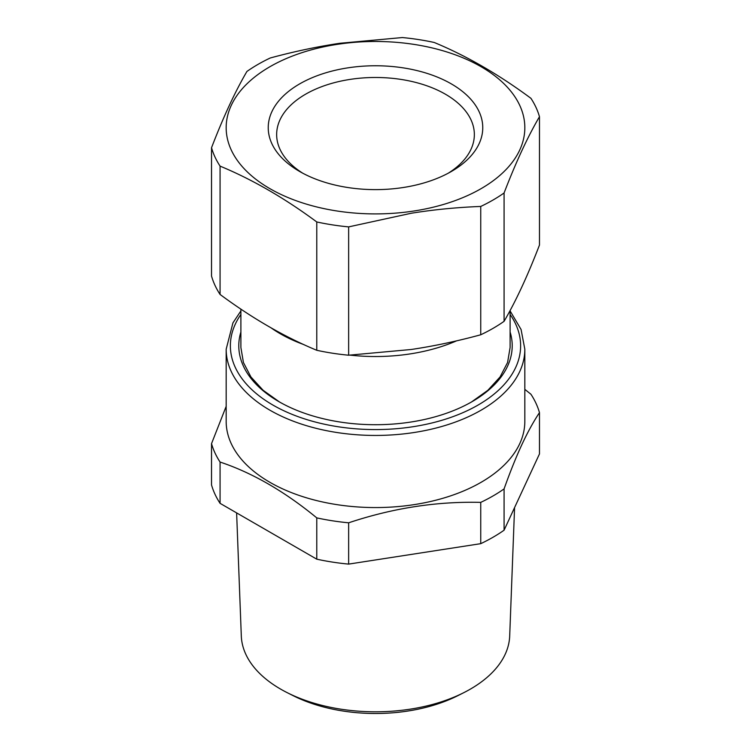 <?xml version="1.0" encoding="UTF-8"?>
<svg xmlns="http://www.w3.org/2000/svg" width="751" height="751" viewBox="0 0 751 751"><rect width="100%" height="100%" fill="white"/><g stroke="black" fill="none" stroke-linecap="round" stroke-linejoin="round"><path stroke-width="1.13" d="M240.893 331.998A136.71 78.93 -0 0 0 278.828 401.597A136.71 78.93 -0 0 0 413.989 421.527A136.71 78.93 -0 0 0 472.172 401.597A136.71 78.93 -0 0 0 510.107 331.998M240.893 309.112L240.893 347.506L243.427 362.517L250.937 376.974L263.15 390.313L279.588 402.038M471.421 402.029L487.859 390.304L500.063 376.964L507.573 362.517L510.107 347.506L510.107 310.51M524.827 349.224L524.827 421.349A149.327 86.215 180 0 1 520.612 441.691A149.327 86.215 180 0 1 481.091 482.311A149.327 86.215 180 0 1 318.349 501.001A149.327 86.215 180 0 1 226.173 421.349L226.173 349.224A149.327 86.215 -0 0 0 318.349 428.877A149.327 86.215 -0 0 0 481.091 410.187A149.327 86.215 -0 0 0 524.827 349.224L521.072 329.482L510.107 310.933M211.529 443.644A166.159 95.931 180 0 0 220.071 462.053C252.298 472.773 284.535 491.379 316.772 517.88A166.159 95.931 180 0 0 348.642 522.809C392.679 508.108 436.706 501.292 480.743 502.372A166.159 95.931 180 0 0 492.994 495.97A166.159 95.931 180 0 0 504.081 488.901C510.37 471.224 516.575 455.866 522.696 442.855C528.216 431.205 533.811 421.142 539.471 412.637L539.471 453.933L504.081 530.197A166.159 95.931 180 0 1 492.994 537.265A166.159 95.931 180 0 1 480.743 543.668L348.642 564.104A166.159 95.931 180 0 1 316.772 559.176L220.071 503.339A166.159 95.931 180 0 1 211.529 484.939L211.529 443.644L226.173 406.347M524.827 389.356L530.929 394.237A166.159 95.931 180 0 1 539.471 412.637M504.081 488.901L504.081 530.197M480.743 502.372L480.743 543.668M348.642 522.809L348.642 564.104M316.772 517.88L316.772 559.176M220.071 462.053L220.071 503.339M236.621 512.905L241.306 636.003A134.222 77.494 -0 0 0 287.098 692.61A134.222 77.494 -0 0 0 337.715 708.662A134.222 77.494 -0 0 0 463.902 692.61A134.222 77.494 -0 0 0 509.694 636.003L514.576 507.563M463.902 692.61L458.007 695.586A125.276 72.331 180 0 1 340.231 710.568A125.276 72.331 180 0 1 292.993 695.586L287.098 692.61M270.257 57.987A166.159 95.931 -0 0 0 258.006 64.389A166.159 95.931 180 0 0 246.919 71.458C235.129 91.613 223.329 117.034 211.529 147.722A166.159 95.931 180 0 0 220.071 166.121C252.298 179.47 284.535 198.076 316.772 221.958A166.159 95.931 180 0 0 348.642 226.886L411.238 213.256C433.965 209.613 457.134 207.342 480.743 206.45A166.159 95.931 -0 0 0 492.994 200.048A166.159 95.931 -0 0 0 504.081 192.979L504.081 321.315C515.871 301.151 527.671 275.73 539.471 245.042L539.471 116.715A166.159 95.931 -0 0 0 530.929 98.315C498.702 74.433 466.465 55.827 434.228 42.478A166.159 95.931 -0 0 0 402.358 37.55L339.762 43.286C317.035 46.675 293.866 51.575 270.257 57.987M410.731 211.472A149.327 86.215 180 0 1 230.388 148.031A149.327 86.215 180 0 1 340.269 43.915A149.327 86.215 180 0 1 520.612 107.346A149.327 86.215 180 0 1 410.731 211.472M211.529 147.722L211.529 276.058A166.159 95.931 -0 0 0 220.071 294.458L220.071 166.121M316.772 221.958L316.772 350.285A166.159 95.931 -0 0 0 348.642 355.214L348.642 226.886M539.471 116.715C527.671 136.87 515.871 162.291 504.081 192.979M348.642 355.214L411.238 349.487C433.965 346.098 457.134 341.198 480.743 334.777A166.159 95.931 -0 0 0 492.994 328.384A166.159 95.931 -0 0 0 504.081 321.315M480.743 334.777L480.743 206.45M448.253 173.199A98.85 57.076 -0 0 0 474.35 134.56A98.85 57.076 -0 0 0 347.666 79.794A98.85 57.076 -0 0 0 276.65 134.56A98.85 57.076 -0 0 0 302.747 173.199M405.7 187.112A107.262 61.929 -0 0 0 451.351 171.481A107.262 61.929 -0 0 0 467.751 96.1A107.262 61.929 -0 0 0 345.3 68.266A107.262 61.929 -0 0 0 299.649 171.481A107.262 61.929 -0 0 0 405.7 187.112M316.772 350.285C284.535 336.946 252.298 318.33 220.071 294.458M456.608 340.832A134.607 77.719 180 0 1 413.397 353.383A134.607 77.719 180 0 1 350.257 355.148M303.751 344.568A134.607 77.719 180 0 1 271.064 327.849M510.107 314.472A145.121 83.783 180 0 1 478.115 405.033A145.121 83.783 180 0 1 295.453 415.678A145.121 83.783 180 0 1 240.893 314.472M240.893 310.933L232.941 322.864L226.173 349.224"/></g></svg>

